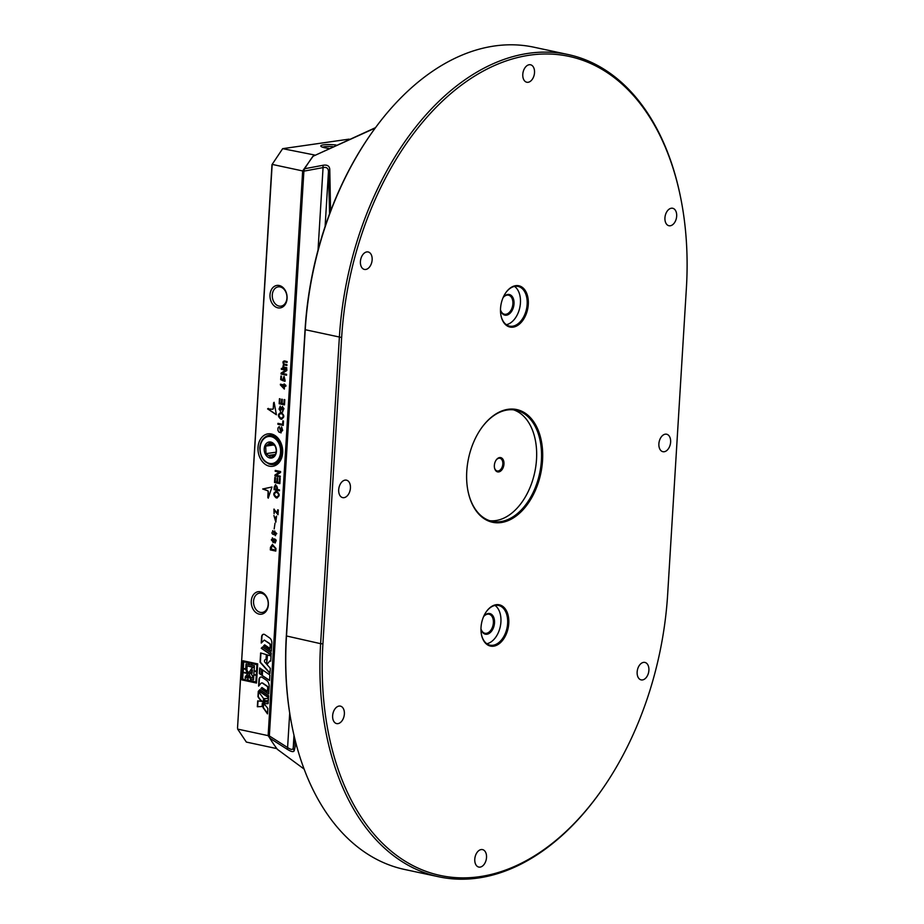 <?xml version="1.0" encoding="UTF-8"?>
<svg xmlns="http://www.w3.org/2000/svg" width="924" height="924" viewBox="0 0 924 924"><rect width="100%" height="100%" fill="white"/><g stroke="black" fill="none" stroke-linecap="round" stroke-linejoin="round"><path stroke-width="1.39" d="M270.813 442.053A8.12 6.075 -98.2 0 0 264.795 452.876A8.12 6.075 -98.2 0 0 275.364 455.151A8.12 6.075 -98.2 0 0 270.813 442.053M271.494 443.07L270.397 442.527L265.673 446.13L266.008 453.638L271.102 457.403L275.768 453.892L276.288 450.207L275.444 446.384L271.494 443.07M276.241 449.48A6.491 4.851 81.8 0 1 276.149 448.821M276.126 448.729L276.253 451.305M274.22 444.894L265.673 446.13M276.149 452.183L266.008 453.638M272.661 443.728L268.595 444.317M268.815 444.144L272.476 443.612M275.029 454.758L269.392 455.567M269.127 455.37L275.294 454.481M271.102 655.035L271.229 652.968L262.531 646.985L261.249 648.255L271.102 655.035M268.445 698.521L268.307 700.704L264.333 700.773L264.472 698.59L268.445 698.521M261.989 675.352L269.542 680.538L269.877 674.982L262.335 669.796L261.989 675.352L269.554 680.283M262.3 703.279L262.104 706.514L257.334 706.745L257.704 700.866L262.127 701.455A13.71 10.256 81.8 0 1 257.958 696.638L258.281 691.337L263.548 698.521L263.282 702.69L262.3 703.279M267.498 713.894L267.833 708.592A15.408 11.527 -98.2 0 0 263.248 703.73L263.017 707.576L267.498 713.894M269.981 673.457L270.293 668.295L266.944 664.506L269.808 660.96L270.732 661.157L271.044 655.982L267.198 654.862L266.632 664.148L264.622 661.873A1.698 1.271 81.8 0 1 266.031 659.62L266.343 654.608L260.626 652.945L260.06 662.219L269.981 673.457M273.25 408.165A1.294 0.97 -98.2 0 1 272.199 409.228L267.59 408.882L276.403 414.772L274.105 402.287L273.25 408.165L273.585 402.818M283.911 403.834L284.165 399.549L284.8 399.688L284.477 404.897L279.152 403.753L279.452 398.706L280.088 398.845L279.833 402.968L281.462 403.314L281.716 399.191L282.34 399.33L282.086 403.453L283.911 403.834L284.453 399.618M284.604 381.312L283.934 376.461L282.813 379.741L281.358 379.048L281.543 376.172L280.908 376.033L280.688 379.614L283.449 380.907L284.061 377.362L284.938 381.266M283.553 364.068L282.721 367.775L286.694 368.618L286.752 367.74L284.684 367.302C283.137 366.482 282.998 365.708 284.292 364.968L286.879 365.523L286.937 364.657L284.627 364.16C283.241 363.144 283.218 362.404 284.569 361.908L287.075 362.451L287.121 361.573L284.396 360.984C282.86 361.203 282.571 362.231 283.553 364.068L284.038 363.998C283.056 362.162 283.333 361.134 284.881 360.914M284.361 361.862L287.087 362.277M284.142 364.945L286.89 365.361M274.867 542.942L272.291 537.918L273.065 542.596L274.255 538.865C276.299 539.581 276.669 540.621 275.34 541.995L275.364 542.873L275.179 542.018M274.855 542.065C276.184 540.69 275.826 539.651 273.77 538.935M274.185 528.921L275.017 523.18M274.093 510.036L278.008 514.726L278.297 509.979L277.65 509.84L277.443 513.363L273.908 509.124L274.093 513.721L274.336 510.06M259.124 614.114A11.365 8.501 81.8 0 1 252.76 595.772A11.365 8.501 81.8 0 1 267.544 598.948A11.365 8.501 81.8 0 1 259.124 614.114M277.858 307.831A11.365 8.501 81.8 0 1 271.494 289.501A11.365 8.501 81.8 0 1 286.278 292.665A11.365 8.501 81.8 0 1 277.858 307.831M269.358 466.181A16.401 12.266 81.8 0 1 260.164 439.72A16.401 12.266 81.8 0 1 281.497 444.294A16.401 12.266 81.8 0 1 269.358 466.181M276.842 748.613L246.362 742.076L237.641 729.094L268.133 735.631L302.668 170.94L272.176 164.403L237.526 728.02L271.979 164.645L282.663 148.66L314.553 155.001M275.941 516.77L275.733 521.067L273.92 515.5L275.791 522.025L276.576 516.112M273.054 531.462L275.317 535.654L274.543 530.977L273.839 534.638L274.786 530.965M272.753 531.508C271.425 532.882 271.783 533.922 273.839 534.638M270.316 549.896L275.791 551.074L275.953 548.486L272.361 544.49L270.466 547.308L270.316 549.896L275.802 550.9M281.323 369.3L285.632 370.224L281.092 373.077L281.035 374.047L286.521 375.225L286.579 374.312L282.27 373.388L286.81 370.536L286.867 369.565L281.381 368.387L281.323 369.3L286.117 370.154L281.577 373.007L281.52 373.977L286.532 375.052M280.376 384.904L280.411 384.188L283.968 384.95L284.026 383.98L285.909 385.366L285.851 386.244L284.534 385.966L284.338 389.073L280.376 384.904L280.884 384.28M268.353 492.065L268.237 498.186L271.979 486.994L262.693 488.992L267.221 490.609A1.294 0.97 81.8 0 1 268.122 492.099L268.353 492.065A1.294 0.97 -98.2 0 0 267.452 490.586L267.221 490.609M267.798 497.435L268.122 492.099M274.925 475.906L274.982 474.959L279.394 472.199L275.202 471.298L275.26 470.408L280.596 471.552L280.538 472.499L276.114 475.271L280.307 476.172L280.261 477.05L274.925 475.906L280.261 476.957M274.243 487.04L275.479 484.638L277.408 487.722L277.304 489.408L279.475 489.87L279.418 490.794L274.082 489.651L274.243 487.04L275.629 484.626M279.545 478.297L280.168 478.436L279.857 483.645L274.52 482.501L274.832 477.454L275.456 477.593L275.202 481.716L276.842 482.062L277.096 477.939L277.72 478.078L277.466 482.201L279.279 482.582L279.545 478.297M276.195 497.897C272.869 494.941 273.007 492.711 276.611 491.222C280.122 494.224 279.984 496.442 276.195 497.897L277.165 497.955M275.802 491.187L276.611 491.222M280.827 419.149C277.5 416.193 277.627 413.964 281.231 412.474C284.742 415.477 284.615 417.694 280.827 419.149L281.785 419.219M280.422 412.439L281.231 412.474M280.515 407.034L280.318 411.18L282.64 407.334L282.79 411.942L282.49 406.398L280.215 410.268L280.515 407.034M282.317 411.931L282.732 411.018M282.86 420.917L283.495 421.044L283.229 425.41L277.893 424.266L277.951 423.342L282.652 424.347L282.86 420.917M279.221 426.53L281.046 432.882L281.427 426.865L280.988 431.947L279.233 426.53L277.939 428.043L277.928 430.365L278.956 432.12L281.162 432.859M243.047 660.764L257.692 663.894L256.514 683.044L241.88 679.902L243.047 660.764M259.367 673.55L261.215 674.809L261.55 669.253L259.713 667.983L259.367 673.55L261.226 674.555M263.594 645.922L271.333 651.247L271.829 643.139A5.07 3.788 -98.2 0 0 269.554 637.883L264.83 634.626A3.049 2.275 -98.2 0 0 263.467 634.28A3.049 2.275 -98.2 0 0 261.619 636.798L261.238 643.058L264.252 640.043L269.288 643.497A2.033 1.513 81.8 0 1 270.189 645.61L270.016 648.533L264.657 644.848L263.594 645.922L271.356 650.993M268.237 701.859L268.133 703.626L264.16 703.695L264.264 701.928L268.237 701.859M260.926 688.565L268.722 693.924L269.173 686.578A6.087 4.551 -98.2 0 0 266.447 680.272L262.208 677.361A3.049 2.275 -98.2 0 0 260.857 677.015A3.049 2.275 -98.2 0 0 259.009 679.533L258.605 686.116L260.857 683.437A2.033 1.513 81.8 0 1 262.543 683.217L266.955 686.243A1.629 1.213 81.8 0 1 267.683 687.93L267.475 691.314L261.942 687.514L260.926 688.565L268.745 693.67M268.491 697.655L268.618 695.714L259.852 689.697L258.697 690.909L268.491 697.655M328.713 148.383A11.365 2.01 -176.5 0 1 324.682 147.748A11.365 2.01 -176.5 0 1 320.974 146.35A11.365 2.01 -176.5 0 1 336.059 145.01M349.11 139.131L282.663 148.66L271.979 164.645M286.925 298.082A9.737 7.288 -98.2 0 0 278.228 286.867A9.737 7.288 -98.2 0 0 272.28 296.246A9.737 7.288 -98.2 0 0 279.025 306.087A9.737 7.288 -98.2 0 0 280.988 306.156A9.737 7.288 -98.2 0 0 286.925 298.082M268.191 604.365A9.737 7.288 -98.2 0 0 259.494 593.15A9.737 7.288 -98.2 0 0 253.546 602.517A9.737 7.288 -98.2 0 0 260.291 612.358A9.737 7.288 -98.2 0 0 262.266 612.439A9.737 7.288 -98.2 0 0 268.191 604.365M291.36 376.01L291.268 377.546M300.727 222.869L300.635 224.405M313.525 155.625L302.668 170.94L303.881 171.356M269.658 737.906L268.133 735.631L269.381 735.331M272.626 682.282L272.534 683.818M281.993 529.14L281.901 530.676M268.364 463.686A14.772 11.053 -98.2 0 0 270.513 464.426A14.772 11.053 -98.2 0 0 273.504 464.541A14.772 11.053 -98.2 0 0 282.34 448.348A14.772 11.053 -98.2 0 0 269.311 435.285A14.772 11.053 -98.2 0 0 265.454 436.879M332.64 146.581A9.737 1.721 3.5 0 0 322.719 147.228M274.151 509.112L274.139 513.444M277.443 513.363L278.124 509.944M278.032 514.449L274.578 509.967M273.943 515.557L276.022 521.979M275.964 521.021L276.426 516.701M272.73 530.63L275.548 535.608M276.288 533.679L274.682 531.889L273.793 533.148L275.329 534.742L276.288 533.679M275.56 534.684L276.773 533.61L274.936 531.878M272.545 537.895L273.308 542.538M273.816 540.424L272.28 538.831L271.321 539.893L272.927 541.683L274.301 540.355L272.522 538.819M273.158 541.626L274.301 540.355M270.466 547.308L272.603 544.467M275.202 549.988L275.791 548.279L275.202 549.988L271.009 549.087L272.407 545.46L275.306 548.348M272.661 545.449L275.791 548.279M270.951 547.239L270.79 549.826M282.721 367.775L286.706 368.457M283.241 367.082L283.194 367.706M283.322 367.094L284.038 363.998M281.855 368.491L281.808 369.23M280.688 379.614L283.495 380.63M281.381 376.137L281.173 379.545M284.315 377.362L285.077 380.307M285.077 381.231L285.077 380.341M282.813 379.741L284.188 376.438M283.968 384.95L284.5 384.072M285.863 386.07L284.534 385.966M284.349 388.9L280.85 384.834M283.772 388.068L281.439 385.296L284.396 385.758L283.772 388.068L284.396 385.758M281.439 385.296L283.911 385.828M271.979 487.006L262.924 488.958L267.452 490.586M275.537 470.478L275.491 471.263L279.683 472.152L275.271 474.924L275.213 475.872M274.082 489.651L279.429 490.69M274.532 486.994L274.37 489.604M275.768 485.597L276.934 486.197L276.957 489.235L274.763 488.865L275.618 485.597L277.061 487.537M276.773 487.583L276.669 489.27M275.109 477.512L274.809 482.455L279.857 483.541M279.822 478.366L279.279 482.582M277.373 477.997L276.842 482.062M276.9 491.187C273.285 492.665 273.158 494.894 276.484 497.851L277.304 497.932M277.304 496.985L276.588 497.008C273.712 495.068 273.7 493.462 276.553 492.169L276.08 492.146M276.877 496.962C279.522 495.68 279.51 494.074 276.842 492.134M276.23 492.111L276.553 492.169C279.221 494.097 279.233 495.714 276.588 497.008M281.52 412.439C277.916 413.917 277.778 416.147 281.115 419.103L281.935 419.184M281.935 418.237L281.208 418.26C278.343 416.32 278.332 414.714 281.173 413.421L280.711 413.398M281.497 418.214C284.153 416.932 284.142 415.326 281.462 413.386M280.85 413.363L281.173 413.421C283.853 415.35 283.864 416.967 281.208 418.26M280.492 410.233L282.432 406.502M280.284 406.11L279.06 409.101L280.469 411.145M282.79 407.322L283.945 408.604L282.883 411.007M279.741 398.764L279.429 403.707L284.488 404.793M281.993 399.249L281.462 403.314M268.283 408.385L267.821 408.847L276.357 414.564M273.481 408.131A1.294 0.97 81.8 0 1 272.58 409.216M278.228 423.4L278.182 424.22L283.229 425.306M283.148 420.974L282.652 424.347M280.988 431.947L282.663 430.445L281.658 427.015M269.808 660.96L270.732 661.053M267.51 654.954L266.632 664.148M260.938 653.037L260.383 662.173L270.004 673.065M256.514 671.251L256.976 664.668L251.894 663.605L251.802 665.199L254.4 665.765L254.1 670.732L256.514 671.251L256.918 664.679L251.894 663.605M253.534 679.845L250.935 679.302L250.843 680.873L255.856 681.958L256.26 675.386L253.846 674.866L253.534 679.868L250.935 679.302M255.856 681.958L256.329 675.375L253.846 674.866M247.147 665.8L253.141 667.059L250.82 669.519L252.344 670.027L252.148 673.226L250.6 673.076L252.529 675.998L252.414 678.008L250.843 677.673L249.133 674.324L250.924 672.141L252.021 672.372L252.113 670.812L250.439 670.454L245.31 676.818L245.23 678.054L245.969 678.216L247.944 675.791L247.678 680.203L242.654 679.117L243.058 672.556L247.286 673.469L248.152 672.406L246.893 669.946L247.147 665.8L253.049 667.498M252.645 667.405L251.64 669.311M250.993 669.334L252.402 670.016L252.148 673.226M250.762 672.938L252.599 675.987L252.414 678.008M250.924 672.141L252.021 672.349M247.944 675.791L247.678 680.203M243.058 672.556L247.297 673.446M243.116 660.776L241.949 679.891L256.526 683.021M243.717 661.85L248.799 662.912L248.695 664.518L246.027 663.963L245.726 668.93L243.312 668.41L243.717 661.85L248.729 662.924L248.637 664.529M246.096 663.975L245.726 668.93M250.531 680.815L250.693 679.232L248.337 675.444L247.978 680.26L250.531 680.815L250.635 679.244L248.267 675.456M256.283 674.994L256.549 671.633L254.077 671.124L253.869 674.474L256.283 674.994L256.491 671.644L254.077 671.124M249.03 662.993L251.651 663.536L251.49 665.141L248.937 664.587L249.03 662.993L251.594 663.536L251.49 665.141M247.02 673.007L245.772 669.322L243.347 668.803L243.081 672.164L247.02 673.007L245.703 669.334L243.289 668.814M245.23 678.054L245.946 678.239M245.31 676.818L245.172 678.066M250.439 670.454L245.241 676.818M260.014 668.202L259.69 673.504M263.559 703.926L263.34 707.53L267.533 713.444M263.629 634.257A3.049 2.275 -98.2 0 0 261.942 636.751L261.573 642.723M264.252 640.043L269.6 643.451A2.033 1.513 81.8 0 1 270.513 645.564L270.016 648.533M264.818 644.964L263.918 645.876M262.104 706.479L257.657 706.698L258.015 700.912M262.127 701.455L262.451 701.408A13.71 10.256 81.8 0 1 258.281 696.592L258.57 691.776M262.635 670.004L262.312 675.305M268.133 703.591L264.483 703.649L264.587 701.917M261.018 676.992A3.049 2.275 -98.2 0 0 259.321 679.486L258.939 685.712M261.804 682.975A2.033 1.513 81.8 0 1 262.866 683.171L267.279 686.197A1.629 1.213 81.8 0 1 268.006 687.883L267.475 691.314M262.104 687.629L261.249 688.519M268.307 700.669L264.657 700.727L264.784 698.59M262.693 647.089L261.573 648.221L271.113 654.781M260.025 689.812L259.009 690.863L268.514 697.401M304.1 769.068L277.408 749.364A197.563 126.461 -77.9 0 1 269.808 738.184L269.346 735.943L303.892 171.148L304.631 168.734A197.563 126.461 -77.9 0 1 312.924 156.318L375.525 127.651M508.119 409.297A57.646 36.902 -77.9 0 1 542.688 453.857A57.646 36.902 -77.9 0 1 510.14 519.715A57.646 36.902 -77.9 0 1 467.914 490.644A57.646 36.902 -77.9 0 1 481.277 428.309A57.646 36.902 -77.9 0 1 508.119 409.297M664.217 451.732A8.928 5.717 102.1 0 0 670.524 443.139A8.928 5.717 102.1 0 0 666.62 434.222A8.928 5.717 102.1 0 0 658.881 443.797A8.928 5.717 102.1 0 0 662.878 451.686A8.928 5.717 102.1 0 0 664.217 451.732M344.017 497.666A8.928 5.717 -77.9 0 1 342.677 497.62A8.928 5.717 -77.9 0 1 338.969 487.699A8.928 5.717 -77.9 0 1 346.431 480.157A8.928 5.717 -77.9 0 1 350.427 488.057A8.928 5.717 -77.9 0 1 344.017 497.666M522.788 74.347A8.928 5.717 -77.9 0 1 530.526 64.772A8.928 5.717 -77.9 0 1 534.418 73.689A8.928 5.717 -77.9 0 1 528.112 82.282A8.928 5.717 -77.9 0 1 526.784 82.236A8.928 5.717 -77.9 0 1 522.788 74.347M363.952 269.3A8.928 5.717 -77.9 0 1 360.776 259.136A8.928 5.717 -77.9 0 1 368.156 251.963A8.928 5.717 -77.9 0 1 371.691 262.601A8.928 5.717 -77.9 0 1 364.403 269.427A8.928 5.717 -77.9 0 1 363.952 269.3M686.393 288.057A262.231 167.856 102.1 0 0 681.173 200.323A262.231 167.856 102.1 0 0 499.191 63.537A262.231 167.856 102.1 0 0 341.649 337.514L322.915 643.797A262.231 167.856 102.1 0 0 412.266 865.268A262.231 167.856 102.1 0 0 601.616 790.182A262.231 167.856 102.1 0 0 667.659 594.328L686.393 288.057M669.507 208.916A8.928 5.717 -77.9 0 1 672.684 208.27A8.928 5.717 -77.9 0 1 676.391 218.203A8.928 5.717 -77.9 0 1 668.93 225.733A8.928 5.717 -77.9 0 1 665.061 220.513A8.928 5.717 -77.9 0 1 669.507 208.916M645.356 662.554A8.928 5.717 -77.9 0 1 648.533 672.718A8.928 5.717 -77.9 0 1 641.152 679.891A8.928 5.717 -77.9 0 1 637.606 669.242A8.928 5.717 -77.9 0 1 644.906 662.427A8.928 5.717 -77.9 0 1 645.356 662.554M486.521 857.495A8.928 5.717 -77.9 0 1 478.782 867.07A8.928 5.717 -77.9 0 1 474.878 858.165A8.928 5.717 -77.9 0 1 481.185 849.56A8.928 5.717 -77.9 0 1 482.524 849.606A8.928 5.717 -77.9 0 1 486.521 857.495M339.801 722.926A8.928 5.717 -77.9 0 1 336.625 723.584A8.928 5.717 -77.9 0 1 332.917 713.651A8.928 5.717 -77.9 0 1 340.378 706.121A8.928 5.717 -77.9 0 1 344.248 711.33A8.928 5.717 -77.9 0 1 339.801 722.926M515.673 285.666A21.113 13.513 -77.9 0 1 528.343 301.986A21.113 13.513 -77.9 0 1 516.424 326.103A21.113 13.513 -77.9 0 1 500.958 315.454A21.113 13.513 -77.9 0 1 505.855 292.631A21.113 13.513 -77.9 0 1 515.673 285.666M493.624 646.176A21.113 13.513 -77.9 0 1 481.439 634.499A21.113 13.513 -77.9 0 1 486.336 611.665A21.113 13.513 -77.9 0 1 508.269 615.973A21.113 13.513 -77.9 0 1 493.624 646.176M503.141 297.505A10.557 6.757 -77.9 0 1 513.825 300.369A10.557 6.757 -77.9 0 1 506.456 315.2A10.557 6.757 -77.9 0 1 500.485 309.898M506.34 324.694A20.293 12.994 102.1 0 0 519.796 307.565A20.293 12.994 102.1 0 0 514.553 286.417M341.649 337.514L305.059 329.672A262.231 167.856 -77.9 0 1 371.09 133.818L371.656 133.021A263.86 168.896 102.1 0 0 305.209 330.087L286.475 636.359A263.86 168.896 102.1 0 0 291.73 724.635A263.86 168.896 102.1 0 0 404.585 869.461L438.738 876.784A263.86 168.896 -77.9 0 1 320.628 643.681L286.325 635.943A262.231 167.856 -77.9 0 0 291.545 723.677L291.73 724.635M305.059 329.672L286.325 635.943M375.213 128.055L312.924 156.318M329.579 213.756L328.459 171.621C328.367 168.226 326.565 166.886 323.065 167.602A3.246 2.16 -100.2 0 1 323.331 165.223C327.5 164.622 329.649 166.135 329.787 169.762L330.584 211.088M304.631 168.734L323.331 165.223M325.109 226.449L328.459 171.621A3.246 2.529 -2.7 0 1 329.787 169.762M322.915 643.797L320.628 643.681L339.362 337.41A263.86 168.896 -77.9 0 1 568.133 54.539A263.86 168.896 -77.9 0 1 680.988 199.365L681.173 200.323M568.133 54.539L533.98 47.216A263.86 168.896 102.1 0 0 371.656 133.021M269.346 735.943L287.595 747.528C290.91 749.791 292.769 749.976 293.208 748.094A3.246 3.072 15.7 0 0 294.271 750.484C293.797 752.263 291.568 751.928 287.595 749.503L269.808 738.184M295.946 743.289L294.271 750.484M601.616 790.182L601.062 790.979A263.86 168.896 -77.9 0 1 438.738 876.784M289.697 713.166L287.595 747.528A3.246 1.825 122.1 0 0 287.595 749.503M500.912 315.211A20.293 12.994 102.1 0 0 509.54 326.114A20.293 12.994 102.1 0 0 526.507 308.997A20.293 12.994 102.1 0 0 518.052 286.428A20.293 12.994 102.1 0 0 515.014 286.336A20.293 12.994 102.1 0 0 505.705 292.839M500.485 309.771A9.737 6.237 102.1 0 0 504.435 314.229A9.737 6.237 102.1 0 0 505.902 314.276A9.737 6.237 102.1 0 0 512.774 304.897A9.737 6.237 102.1 0 0 508.523 295.183A9.737 6.237 102.1 0 0 503.083 297.62M483.622 616.551A10.557 6.757 -77.9 0 1 488.207 613.501A10.557 6.757 -77.9 0 1 494.536 621.471A10.557 6.757 -77.9 0 1 488.842 633.587A10.557 6.757 -77.9 0 1 480.965 628.932M486.833 643.728A20.293 12.994 102.1 0 0 500.277 626.599A20.293 12.994 102.1 0 0 495.033 605.451M481.392 634.257A20.293 12.994 102.1 0 0 490.032 645.16A20.293 12.994 102.1 0 0 493.07 645.252A20.293 12.994 102.1 0 0 507.403 625.721A20.293 12.994 102.1 0 0 498.544 605.463A20.293 12.994 102.1 0 0 486.197 611.873M480.965 628.805A9.737 6.237 102.1 0 0 484.927 633.263A9.737 6.237 102.1 0 0 493.07 625.051A9.737 6.237 102.1 0 0 489.015 614.217A9.737 6.237 102.1 0 0 487.549 614.171A9.737 6.237 102.1 0 0 483.575 616.666M467.867 490.401A56.826 36.383 102.1 0 0 492.122 521.355A56.826 36.383 102.1 0 0 539.616 473.423A56.826 36.383 102.1 0 0 515.962 410.221A56.826 36.383 102.1 0 0 507.461 409.967A56.826 36.383 102.1 0 0 481.138 428.505M513.49 409.829A56.826 36.383 -77.9 0 1 534.73 472.372A56.826 36.383 -77.9 0 1 489.72 520.709M499.607 457.565A7.311 4.678 -77.9 0 1 503.984 463.213A7.311 4.678 -77.9 0 1 499.861 471.563A7.311 4.678 -77.9 0 1 494.502 467.879A7.311 4.678 -77.9 0 1 496.2 459.979A7.311 4.678 -77.9 0 1 499.607 457.565M494.467 467.636A6.491 4.158 102.1 0 0 497.193 470.963A6.491 4.158 102.1 0 0 502.621 465.488A6.491 4.158 102.1 0 0 499.919 458.269A6.491 4.158 102.1 0 0 498.948 458.235A6.491 4.158 102.1 0 0 496.061 460.187M260.083 447.828A13.641 10.199 -98.2 0 0 274.74 462.728A13.641 10.199 -98.2 0 0 276.161 439.524A13.641 10.199 -98.2 0 0 260.083 447.828M260.002 447.62A14.449 10.799 81.8 0 1 268.803 435.643A14.449 10.799 81.8 0 1 281.554 448.417A14.449 10.799 81.8 0 1 272.915 464.252L275.872 463.825M293.982 735.319L293.208 748.094L295.172 740.24M318.029 250.104L323.065 167.602L303.892 171.148M272.915 464.252C264.645 463.836 260.279 458.316 259.806 447.701C260.51 440.887 263.513 436.867 268.803 435.643L271.471 435.262"/></g></svg>

